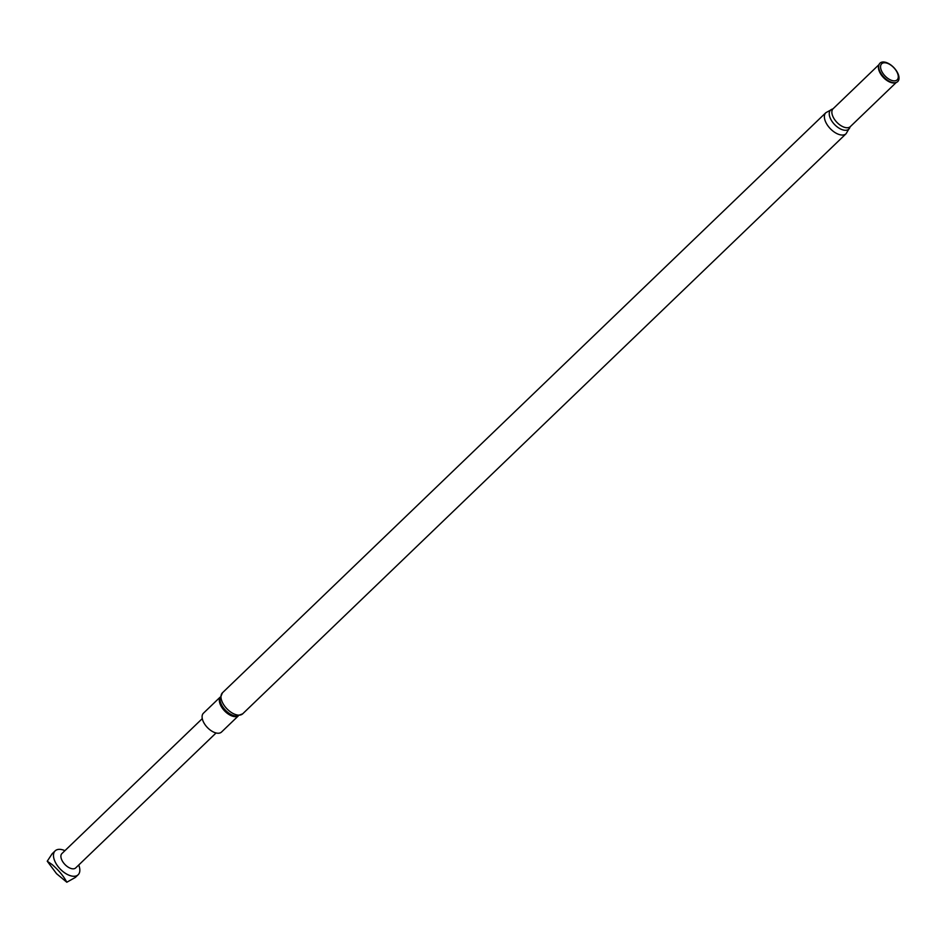 <?xml version="1.0" encoding="UTF-8"?>
<svg xmlns="http://www.w3.org/2000/svg" width="945" height="945" viewBox="0 0 945 945"><rect width="100%" height="100%" fill="white"/><g stroke="black" fill="none" stroke-linecap="round" stroke-linejoin="round"><path stroke-width="1.42" d="M202.277 718.625L61.909 853.571A9.946 5.375 46.1 0 0 61.886 860.151A9.946 5.375 46.1 0 0 68.772 867.498A9.946 5.375 46.1 0 0 75.694 867.923L216.074 732.966M64.933 850.665A16.585 8.966 46.1 0 0 55.164 850.854A16.585 8.966 46.1 0 0 55.117 861.805A16.585 8.966 46.1 0 0 66.611 874.054A16.585 8.966 46.1 0 0 78.151 874.763A16.585 8.966 46.1 0 0 78.718 865.018M78.151 874.763L75.364 877.432L66.811 882.228C63.882 876.499 59.015 870.628 52.211 864.616L47.25 861.214L52.117 853.796L55.164 850.854M238.199 716.015L221.52 732.044A13.053 7.052 -133.9 0 1 212.436 731.489A13.053 7.052 -133.9 0 1 203.388 721.838A13.053 7.052 -133.9 0 1 203.423 713.215L220.102 697.186M897.183 72.493A11.151 6.024 46.1 0 0 885.134 62.783A11.151 6.024 46.1 0 0 881.661 71.147A11.151 6.024 46.1 0 0 893.71 80.845A11.151 6.024 46.1 0 0 897.183 72.493M897.75 73.143A12.793 6.91 46.1 0 0 886.965 62.772A12.793 6.91 46.1 0 0 878.767 65.583A12.793 6.91 46.1 0 0 879.949 71.596A12.793 6.91 46.1 0 0 895.234 82.711A12.793 6.91 46.1 0 0 897.75 73.143M66.811 882.228L56.523 873.664L47.25 861.214M222.429 702.418A14.588 7.891 -133.9 0 1 222.465 692.779L219.913 698.78A13.596 7.347 -133.9 0 0 221.26 704.261A13.596 7.347 -133.9 0 0 236.593 716.133L242.688 713.818A14.588 7.891 -133.9 0 1 232.541 713.191A14.588 7.891 -133.9 0 1 222.429 702.418M237.986 716.038A13.053 7.052 -133.9 0 1 220.622 705.265A13.053 7.052 -133.9 0 1 220.055 697.386M878.744 65.784A12.533 6.78 46.1 0 0 878.708 65.973A12.533 6.78 46.1 0 0 879.866 71.867A12.533 6.78 46.1 0 0 894.844 82.758A12.533 6.78 46.1 0 0 895.033 82.735M878.862 65.158A12.415 6.709 46.1 0 0 879.665 72.151A12.415 6.709 46.1 0 0 895.659 82.64M222.465 692.779L825.871 112.679L833.124 108.722A12.415 6.709 46.1 0 0 833.088 116.92A12.415 6.709 46.1 0 0 841.688 126.087A12.415 6.709 46.1 0 0 850.335 126.618L896.25 82.475M832.651 109.041L832.639 109.041A13.171 7.123 46.1 0 0 830.549 118.81A13.171 7.123 46.1 0 0 841.333 129.347A13.171 7.123 46.1 0 0 849.992 127.091L850.335 126.618M825.871 112.679A14.588 7.891 46.1 0 0 825.824 122.318A14.588 7.891 46.1 0 0 835.935 133.091A14.588 7.891 46.1 0 0 846.094 133.718L849.992 127.079M833.124 108.722L879.039 64.579M242.688 713.818L846.094 133.718"/></g></svg>
